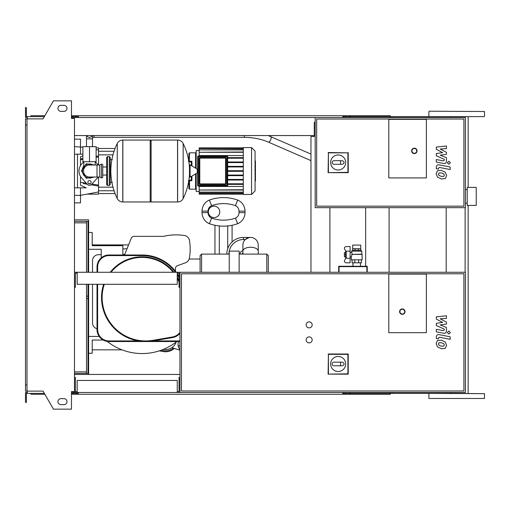 <?xml version="1.0" encoding="UTF-8"?>
<svg xmlns="http://www.w3.org/2000/svg" width="510" height="510" viewBox="0 0 510 510"><rect width="100%" height="100%" fill="white"/><g stroke="black" fill="none" stroke-linecap="round" stroke-linejoin="round"><path stroke-width="0.76" d="M89.505 137.356A3.003 3.003 0 0 0 92.259 135.558A3.003 3.003 0 0 1 86.751 135.558M94.465 146.676L84.545 146.676M244.303 135.558L244.303 137.356L94.012 137.356L94.012 135.558M89.505 161.695L96.116 161.695L96.116 146.676L82.894 146.676L82.894 161.695L89.505 161.695L89.505 146.676M443.84 176.326L444.293 175.223L443.84 173.967L441.392 172.909L438.919 173.011L438.472 174.095L438.919 175.37L441.392 176.428L443.84 176.326M445.319 172.291L441.392 170.378L437.44 170.761L436.19 173.649L437.44 177.047L441.392 178.959L445.319 178.576L446.569 175.669L445.319 172.291M450.171 167.019L439.212 164.889C437.523 164.507 436.554 165.304 436.311 167.28L436.311 168.721L438.447 169.135L438.447 168.166L439.365 167.446L450.171 169.549L450.171 167.019M447.315 162.773L448.851 164.303L450.387 162.773L448.851 161.236L447.315 162.773M436.311 149.29L442.674 152.649L436.311 153.529L436.311 155.741L444.312 159.381L444.312 160.172L443.4 160.892L436.305 159.528L436.305 162.059L443.566 163.449C445.255 163.825 446.218 163.021 446.454 161.045L446.448 157.692L440.181 155.161L446.448 154.294L446.448 152.318L440.181 149.035L446.448 148.62L446.448 146.013L436.311 147.078L436.311 149.29M255.433 161.198L255.433 166.113M255.433 161.428L255.076 161.428M255.076 166.846L255.433 166.846L255.433 169.677L255.076 169.639M255.433 168.364L255.076 168.364M255.076 171.832L255.433 171.832L255.433 169.989L255.076 169.989M255.433 171.832L255.433 180.967L255.076 180.967M255.433 179.399L255.076 179.399M255.433 179.15L255.076 179.15M255.433 177.18L255.076 177.18M255.433 175.995L255.076 175.995M255.433 175.478L255.076 175.478M255.433 173.955L255.076 173.955M388.792 177.926L388.792 119.327L426.354 119.327L426.354 177.926L388.792 177.926L388.792 119.327L426.354 119.327L426.354 177.926L388.792 177.926M463.915 206.167L316.678 206.167L316.678 119.028L463.915 119.028L463.915 206.167M465.42 207.672L465.42 117.523L315.174 117.523L315.174 207.672L465.42 207.672M330.646 162.486A7.51 7.51 0 0 1 338.162 154.976A7.51 7.51 0 0 1 345.672 162.486A7.51 7.51 0 0 1 338.162 170.002A7.51 7.51 0 0 1 330.646 162.486M342.369 160.688C344.683 161.887 344.683 163.092 342.369 164.29L340.565 164.29L340.565 160.688L342.369 160.688M340.565 164.29L333.954 164.29A1.804 1.804 0 0 1 332.15 162.486A1.804 1.804 0 0 1 333.954 160.688L340.565 160.688M328.408 172.348L328.408 152.847L347.909 152.847L347.909 172.348L328.096 172.667L328.408 152.847M328.096 152.535L347.909 152.847M348.228 152.535L348.228 172.667L347.909 172.348M348.228 172.667L328.096 172.667M417.04 150.877A2.703 2.703 0 0 0 414.337 148.174A2.703 2.703 0 0 0 411.634 150.877A2.703 2.703 0 0 0 414.337 153.586A2.703 2.703 0 0 0 417.04 150.877A2.703 2.703 0 0 1 414.337 153.586A2.703 2.703 0 0 1 411.634 150.877M89.505 163.952C82.097 166.955 82.097 166.955 89.505 163.952L93.215 165.004L89.505 163.952M109.338 185.436L109.338 156.589L107.534 156.589L107.534 185.436L109.338 185.436L110.236 184.537L110.236 157.488L110.236 159.592L112.34 159.592M177.55 201.966L177.55 140.065L177.627 201.966A6.158 6.158 0 0 0 183.154 198.53L183.154 143.495A6.158 6.158 0 0 0 177.627 140.065L151.107 140.065L151.107 201.966L177.55 201.966M189.49 171.016L189.49 165.138L190.064 164.819L190.064 177.206L189.49 176.887L189.49 171.016M197.383 171.016L197.383 169.422L197.383 171.016M117.255 143.495A62.201 62.201 0 0 0 117.255 198.53L117.255 143.495A6.158 6.158 0 0 1 122.782 140.065L150.201 140.065L150.201 201.966L122.859 201.966L122.859 140.065L122.782 201.966A6.158 6.158 0 0 1 117.255 198.53L117.255 171.016M110.236 184.537L110.236 171.016M102.727 165.004A0.899 0.899 0 0 0 101.439 164.188L101.439 177.837A0.899 0.899 0 0 0 102.727 177.021L102.727 165.004M97.015 165.004L97.015 177.021L89.505 177.021A6.012 6.012 0 0 1 83.493 171.016A6.012 6.012 0 0 1 89.505 165.004L99.724 165.004L99.724 177.021L101.439 177.837M91.156 182.28A1.651 1.651 0 0 1 89.505 183.931A1.651 1.651 0 0 1 87.854 182.28A1.651 1.651 0 0 1 89.505 180.629A1.651 1.651 0 0 1 91.156 182.28M98.137 177.021A10.519 10.519 0 0 1 97.346 178.022L91.743 184.282A3.003 3.003 0 0 1 87.267 184.282L81.664 178.022A10.519 10.519 0 0 1 81.664 164.003L83.729 161.695M95.281 161.695L97.346 164.003A10.519 10.519 0 0 1 98.137 165.004M243.295 147.575L243.295 194.45L251.558 194.45L251.558 147.575L243.295 147.575M251.558 194.45L255.076 190.938L255.076 151.087L251.558 147.575M196.178 173.534L196.178 191.448L199.187 191.448M243.295 186.462L199.187 186.462L199.187 190.039L243.295 189.739M225.567 157.52L225.567 158.119L226.166 158.119L226.166 183.906L226.166 158.119A0.599 0.599 0 0 0 225.567 157.52L199.786 157.52A0.599 0.599 0 0 0 199.187 158.119L199.187 183.906A0.599 0.599 0 0 0 199.786 184.505L225.567 184.505A0.599 0.599 0 0 0 226.166 183.906A0.599 0.599 0 0 1 225.567 184.505L199.786 184.505L199.786 183.906L199.187 183.906M198.282 186.01L198.282 185.404L197.682 185.404L197.682 156.621L198.282 156.621L198.282 156.015L227.071 156.015A0.599 0.599 0 0 1 227.67 156.621A0.599 0.599 0 0 0 227.071 156.015L198.282 156.015A0.599 0.599 0 0 0 197.682 156.621L197.682 185.404A0.599 0.599 0 0 0 198.282 186.01L227.071 186.01A0.599 0.599 0 0 0 227.67 185.404L227.67 156.621L227.071 156.621L227.071 186.01M243.295 184.384L227.67 184.384M243.295 183.785L227.67 183.785M243.295 148.174L199.187 148.174L199.187 155.563L243.295 155.563M199.187 150.577L196.178 150.577L196.178 168.491M243.295 157.641L227.67 157.641M243.295 152.286L199.187 152.286L243.295 151.986M243.295 149.902L199.187 149.902L243.295 149.602M243.295 148.595L199.187 148.595L243.295 148.295M243.295 192.123L199.187 192.123L199.187 190.039L243.295 190.039M243.295 193.43L199.187 193.43L199.187 192.423L243.295 192.423M243.295 193.851L199.187 193.851L243.295 193.73M243.295 158.24L227.67 158.24M243.295 171.315L227.67 171.315M243.295 175.07L227.67 175.07M243.295 175.669L227.67 175.669M243.295 179.424L227.67 179.424M243.295 180.03L227.67 180.03M243.295 170.71L227.67 170.71M243.295 161.995L227.67 161.995M243.295 166.955L227.67 166.955M243.295 162.601L227.67 162.601M243.295 166.356L227.67 166.356M191.919 180.145L191.919 176.09L191.919 180.145L191.32 180.145L191.32 180.75A0.599 0.599 0 0 0 191.919 180.145M189.267 180.75L188.617 180.75L188.917 181.05A0.599 0.344 0 0 0 189.516 181.394L189.267 180.75L191.32 180.75L188.802 180.75M191.919 161.88A0.599 0.599 0 0 0 191.32 161.275L191.32 161.88L191.919 161.88L191.919 165.935L191.919 161.88L191.543 161.319M188.802 161.275L191.32 161.275L189.267 161.275L189.516 152.834L195.579 152.834L195.579 168.128M188.898 180.948L188.917 188.592L189.516 189.191L189.516 181.394M188.898 181.203A0.599 0.599 0 0 0 188.77 180.954A0.599 0.599 0 0 1 188.898 181.203L188.311 180.75M189.516 152.834L188.917 153.433L188.917 160.975A0.599 0.344 0 0 1 189.516 160.631M188.311 161.275L188.917 160.695L188.917 161.275M188.917 181.337L188.917 180.75M188.917 160.695L188.898 160.822A0.599 0.599 0 0 1 188.77 161.071M80.491 176.428L80.491 185.238L86.254 187.839L80.491 187.839L80.491 195.355L74.479 195.355M95.625 185.576L91.08 184.837L98.519 186.054L98.519 191.97L80.491 195.355L80.491 202.865L74.479 202.865M83.124 183.543L87.197 184.212M74.479 154.186L82.894 154.186M82.894 155.945L80.491 156.787L80.491 165.597M98.519 165.004L98.519 155.977L96.116 156.366L98.519 155.977L98.519 147.874L96.116 147.874M82.894 158.521L80.491 158.916M98.519 186.054L98.519 185.092L91.94 184.065M90.174 183.791L88.402 183.511M86.279 183.179L80.491 182.261M98.519 185.092L98.519 177.021M80.491 159.764L82.894 159.381M96.116 157.309L98.519 156.933M80.491 154.186L80.491 139.16L74.479 139.16M80.491 195.355L86.898 194.151L98.519 194.151L98.519 191.97M77.488 154.186L77.488 187.839M74.479 187.839L80.491 187.839M476.238 205.422L476.238 187.387L467.224 187.387L467.224 205.422L476.238 205.422M389.092 207.672L389.092 272.276M338.685 272.276L338.685 266.271L367.232 266.271L366.868 266.634L366.868 272.276M367.232 266.271L367.232 272.276M339.054 272.276L339.054 266.634L366.868 266.634M338.685 266.271L339.054 266.634M345.933 258.041L345.595 257.703L345.595 251.698L345.933 251.36M346.201 258.226L350.102 258.226L350.102 262.816L346.252 262.816A1.804 1.804 0 0 1 344.703 260.081L345.965 257.983L346.201 258.226L346.201 251.175L345.965 251.411L344.703 249.32A1.804 1.804 0 0 1 346.252 246.585L350.102 246.585L350.102 251.175L346.201 251.175M350.102 258.226L350.102 251.175M356.713 245.087L360.755 245.087L360.755 248.689L352.659 248.689L352.678 245.087L356.713 245.087M360.755 250.251L352.659 250.193L360.755 250.251L361.826 251.156L351.607 251.156L352.098 254.158L351.307 256.951L350.102 256.951M361.826 251.156L361.826 254.158L351.792 254.401L362.125 254.401L362.125 259.807L351.307 259.807L351.307 256.951M350.102 252.444L351.607 252.444M345.595 254.7L344.397 254.7L344.397 252.597L345.595 252.597M344.397 254.7L344.397 256.804L345.595 256.804M352.059 259.807L352.059 262.816L361.373 262.816L361.373 259.807M354.788 259.807L354.788 262.816M358.645 259.807L358.645 262.816M355.036 250.193L355.036 248.689M358.396 250.193L358.396 248.689M352.659 250.193L352.659 248.689M360.774 250.193L360.774 248.689M77.182 391.572L75.384 391.572L75.384 377.451L74.479 377.451M177.25 391.572L179.048 391.572L179.048 377.451L179.953 377.451L179.953 392.477L465.42 392.477L465.42 272.276L74.479 272.276M177.25 392.477L177.25 380.454L77.182 380.454L77.182 392.477L179.953 392.477M27.004 125.039L25.5 125.039L25.5 118.875L27.004 118.875L27.004 391.125L43.038 391.125L53.448 409.154L71.477 409.154L71.477 391.572L74.479 391.572L74.479 392.477L77.182 392.477M77.182 273.181L75.384 273.181L75.384 287.302L74.479 287.302M177.25 273.181L179.048 273.181L179.048 287.302L179.953 287.302L179.953 272.276M177.25 272.276L177.25 284.299L77.182 284.299L77.182 272.276M309.162 342.892A3.003 3.003 0 0 1 306.159 339.889A3.003 3.003 0 0 1 309.162 336.887A3.003 3.003 0 0 1 312.171 339.889A3.003 3.003 0 0 1 309.162 342.892M309.162 327.866A3.003 3.003 0 0 1 306.159 324.864A3.003 3.003 0 0 1 309.162 321.861A3.003 3.003 0 0 1 312.171 324.864A3.003 3.003 0 0 1 309.162 327.866M388.792 332.679L388.792 274.08L426.354 274.08L426.354 332.679L388.792 332.679L388.792 274.08L426.354 274.08L426.354 332.679L388.792 332.679M463.915 390.972L181.458 390.972L181.458 273.781L463.915 273.781L463.915 390.972M179.953 377.451L179.953 287.302M330.646 363.968A7.51 7.51 0 0 1 338.162 356.458A7.51 7.51 0 0 1 345.672 363.968A7.51 7.51 0 0 1 338.162 371.478A7.51 7.51 0 0 1 330.646 363.968M342.369 362.164C344.683 363.369 344.683 364.567 342.369 365.772L340.565 365.772L340.565 362.164L342.369 362.164M340.565 365.772L333.954 365.772A1.804 1.804 0 0 1 332.15 363.968A1.804 1.804 0 0 1 333.954 362.164L340.565 362.164M328.408 373.83L328.408 354.329L347.909 354.329L347.909 373.83L328.096 374.142L328.408 354.329M328.096 354.01L348.228 354.01L347.909 354.329M348.228 354.01L348.228 374.142L347.909 373.83M348.228 374.142L328.096 374.142M405.023 311.642A2.703 2.703 0 0 0 402.313 308.939A2.703 2.703 0 0 0 399.611 311.642A2.703 2.703 0 0 0 402.313 314.345A2.703 2.703 0 0 0 405.023 311.642A2.703 2.703 0 0 1 402.313 314.345A2.703 2.703 0 0 1 399.611 311.642M365.651 266.271L365.651 207.672M88.606 272.276L88.606 219.842L74.479 219.842M88.606 284.299L88.606 374.442M74.479 371.892L86.502 371.892M74.479 221.346L88 221.346L88 272.276M74.479 373.397L86.502 373.397L86.502 284.299M74.479 222.844L86.502 222.844M86.502 272.276L86.502 221.346M88 284.299L88 373.397L86.502 373.397M443.84 346.099L444.293 345.002L443.84 343.746L441.392 342.688L438.919 342.79L438.472 343.874L438.919 345.142L441.392 346.207L443.84 346.099M445.319 342.07L441.392 340.157L437.44 340.54L436.19 343.428L437.44 346.825L441.392 348.738L445.319 348.356L446.569 345.442L445.319 342.07M450.171 336.798L439.212 334.668C437.523 334.279 436.554 335.083 436.311 337.059L436.311 338.5L438.447 338.914L438.447 337.945L439.365 337.225L450.171 339.322L450.171 336.798M447.315 332.545L448.851 334.082L450.387 332.545L448.851 331.015L447.315 332.545M436.311 319.069L442.674 322.422L436.311 323.308L436.311 325.52L444.312 329.16L444.312 329.951L443.4 330.671L436.305 329.307L436.305 331.838L443.566 333.228C445.255 333.604 446.218 332.8 446.454 330.824L446.448 327.471L440.181 324.934L446.448 324.073L446.448 322.097L440.181 318.814L446.448 318.399L446.448 315.786L436.311 316.857L436.311 319.069M258.232 245.087A7.663 7.663 0 0 0 250.569 237.424A7.663 7.663 0 0 0 242.907 245.087L242.907 251.092A7.663 3.831 180 0 1 250.569 247.261A7.663 3.831 180 0 1 258.232 251.092L258.232 245.087M226.829 254.101A16.677 16.677 0 0 1 243.506 237.424L243.506 239.528L245.297 239.528L249.186 237.545M246.381 238.667L245.297 239.522M249.996 237.443L243.506 237.424M189.159 259.029A6.012 6.012 0 0 1 185.519 262.752A6.012 6.012 0 0 0 189.388 258.124A6.012 6.012 0 0 1 189.159 259.029L200.086 259.029M242.154 254.101A1.351 1.351 0 0 1 242.907 252.89M227.728 248.689L227.728 225.943C233.344 225.127 233.344 225.127 227.728 225.943A42.069 42.069 0 0 1 219.319 225.943A42.069 42.069 0 0 0 237.647 223.712A42.069 42.069 0 0 1 209.4 223.712A42.069 42.069 0 0 0 219.319 225.943C213.703 225.127 213.703 225.127 219.319 225.943L219.319 254.101M235.448 218.114L237.647 223.712A12.017 12.017 0 0 0 245.01 212.632L245.01 211.127A12.017 12.017 0 0 0 237.647 200.047A42.069 42.069 0 0 0 209.4 200.047A12.017 12.017 0 0 0 202.036 211.127L202.036 212.632A12.017 12.017 0 0 0 209.4 223.712A12.017 12.017 0 0 1 202.036 212.632L202.036 211.127A12.017 12.017 0 0 1 209.4 200.047A42.069 42.069 0 0 1 237.647 200.047A12.017 12.017 0 0 1 245.01 211.127L245.01 212.632A12.017 12.017 0 0 1 237.647 223.712L235.448 218.114A36.057 36.057 0 0 1 211.599 218.114L209.4 223.712L211.599 218.114A6.012 6.012 0 0 1 208.048 212.632L202.036 212.632L208.048 212.632L208.048 211.127L202.036 211.127L208.048 211.127A6.012 6.012 0 0 1 211.599 205.645L209.4 200.047L211.599 205.645A36.057 36.057 0 0 1 235.448 205.645L237.647 200.047L235.448 205.645A6.012 6.012 0 0 1 238.999 211.127L238.999 212.632L245.01 212.632L238.999 212.632A6.012 6.012 0 0 1 235.448 218.114A6.012 6.012 0 0 0 238.999 212.632L238.999 211.127L245.01 211.127L238.999 211.127A6.012 6.012 0 0 0 235.448 205.645A36.057 36.057 0 0 0 211.599 205.645A6.012 6.012 0 0 0 208.048 211.127L208.048 212.632A6.012 6.012 0 0 0 211.599 218.114A36.057 36.057 0 0 0 235.448 218.114M214.06 206.167A5.712 5.712 0 0 1 219.765 211.88A5.712 5.712 0 0 1 214.06 217.591A5.712 5.712 0 0 1 208.348 211.88A5.712 5.712 0 0 1 214.06 206.167M189.388 258.124A53.741 53.741 0 0 0 189.497 240.529A53.741 53.741 0 0 1 189.388 258.124M184.512 235.537A53.76 53.76 0 0 0 163.423 236.372A53.76 53.76 0 0 1 184.512 235.537A6.012 6.012 0 0 1 189.497 240.529M134.053 236.372A3.003 3.003 0 0 0 131.268 238.246A3.003 3.003 0 0 1 134.053 236.372L163.423 236.372M124.497 255L131.268 238.246M185.519 262.752L177.423 265.697A3.003 3.003 0 0 0 175.446 268.521L175.446 271.243M161.37 350.153A12.622 12.622 0 0 0 173.323 348.158A12.622 12.622 0 0 1 161.37 350.153M174.356 348.477A13.521 13.521 0 0 1 163.283 351.568L159.222 350.886M165.527 349.579A11.341 11.341 0 0 1 163.378 349.375A11.341 11.341 0 0 0 176.23 342A11.341 11.341 0 0 1 171.793 347.692L179.953 350.185M178.608 341.541A7.886 7.886 0 0 0 179.953 349.618A7.886 7.886 0 0 1 178.117 345.538L179.953 346.105M127.041 248.701A34.559 34.559 0 0 0 122.859 249.071A34.559 34.559 0 0 1 127.041 248.701M123.42 254.7A46.576 46.576 0 0 1 124.861 254.095A46.576 46.576 0 0 0 123.42 254.7M124.618 254.7L122.859 254.7M88.606 249.288L101.222 249.288L101.222 254.7L98.519 254.7A6.012 6.012 0 0 0 92.508 260.712L92.508 272.276M101.222 249.288L101.222 257.888M92.508 284.299L92.508 322.913A6.012 6.012 0 0 0 97.015 328.727A6.012 6.012 0 0 1 92.508 322.913M92.508 260.712A6.012 6.012 0 0 1 98.519 254.7M179.953 341.541L152.955 341.541L152.955 340.941L179.953 340.941M97.015 272.276L97.015 267.017A12.017 12.017 0 0 1 109.038 255L142.092 255A42.368 42.368 0 0 1 176.23 272.276M177.25 273.723A42.368 42.368 0 0 1 179.048 276.656M109.038 341.541L109.038 340.941L138.433 340.941L138.433 341.541L109.038 341.541A12.017 12.017 0 0 1 97.015 329.524L97.015 284.299M152.955 341.541L138.433 341.541L152.955 341.541M97.117 331.054A56.189 56.189 0 0 1 97.015 330.926L97.015 329.524L97.62 329.524A11.418 11.418 0 0 0 109.038 340.941M97.015 330.926L97.015 329.524M179.953 333.298A12.017 12.017 0 0 1 172.673 337.55L153.185 340.903A44.172 44.172 0 0 1 101.522 297.368A40.564 40.564 0 0 1 103.689 284.299M110.217 272.276A40.564 40.564 0 0 1 173.967 272.276M177.25 277.134A40.564 40.564 0 0 1 179.048 280.647M107.176 341.394A56.189 56.189 0 0 0 176.823 341.541A56.189 56.189 0 0 1 107.176 341.394M88.606 232.464L92.208 232.464L92.208 245.686L122.859 245.686L122.859 255M88.606 353.258L92.208 353.258L92.208 340.036L103.218 340.036M88.606 336.434L99.201 336.434M266.794 272.276L266.794 254.101L268.298 255.599L268.298 272.276M239.152 272.276L239.152 251.092L229.232 251.092A14.573 14.573 0 0 1 243.506 239.528M229.232 272.276L229.232 251.092M200.086 272.276L200.086 255.599L201.59 254.101L201.59 272.276M92.208 349.834L121.966 349.834M128.577 244.902L92.208 244.902M429.21 393.376L484.5 393.675L450.987 393.376L450.987 392.477M429.21 111.212L484.5 111.518L429.21 111.212M392.101 117.523L392.101 116.624L484.2 116.624L429.21 116.624M428.91 398.482L484.5 398.482L428.91 398.482L428.91 393.675M456.705 393.376L343.421 393.376L343.421 392.477M392.101 116.624L343.421 116.624L343.421 117.523M390.297 117.523L390.297 115.725L345.225 115.725L345.225 117.523M349.65 116.624L349.65 117.523M78.387 116.624L72.975 116.624L72.975 118.428M350.147 115.725L350.147 116.624M345.225 115.725L342.816 115.725L342.816 117.523M342.816 115.725L78.387 115.725L78.387 117.523M78.387 115.725L75.984 115.725L75.984 116.624M75.984 115.725L71.477 115.725M44.861 115.725L30.906 115.725L30.906 116.624M450.987 116.624L450.987 117.523M342.816 116.624L343.421 116.624M390.297 392.477L390.297 394.275L345.225 394.275L345.225 392.477M349.65 393.376L349.65 392.477M392.101 393.376L392.101 392.477M78.387 393.376L71.477 393.376M350.147 394.275L350.147 393.376M345.225 394.275L342.816 394.275L342.816 392.477M342.816 394.275L78.387 394.275L78.387 392.477M78.387 394.275L75.984 394.275L75.984 393.376M75.984 394.275L71.477 394.275M44.861 394.275L30.906 394.275L30.906 393.376M342.816 393.376L343.421 393.376M60.958 105.353A3.003 3.003 0 0 0 57.955 108.362A3.003 3.003 0 0 0 60.958 111.365A3.003 3.003 0 0 1 57.955 108.362A3.003 3.003 0 0 1 60.958 105.353L63.96 105.353A3.003 3.003 0 0 1 66.969 108.362A3.003 3.003 0 0 1 63.96 111.365A3.003 3.003 0 0 0 66.969 108.362A3.003 3.003 0 0 0 63.96 105.353M60.958 404.647A3.003 3.003 0 0 1 57.955 401.638A3.003 3.003 0 0 1 60.958 398.635A3.003 3.003 0 0 0 57.955 401.638A3.003 3.003 0 0 0 60.958 404.647L63.96 404.647A3.003 3.003 0 0 0 66.969 401.638A3.003 3.003 0 0 0 63.96 398.635A3.003 3.003 0 0 1 66.969 401.638A3.003 3.003 0 0 1 63.96 404.647M72.076 391.572L72.076 392.477L71.477 392.477M72.975 393.376L72.975 391.572M311.865 136.457L314.275 136.457L314.275 135.558L74.479 135.558M315.174 122.336L314.275 122.336L314.275 136.457L310.966 136.457L310.966 272.276M329.9 207.672L329.9 272.276M72.975 117.523L315.174 117.523M74.479 374.442L179.953 374.442M72.975 392.477L74.479 392.477M465.12 207.672L465.12 272.276M446.186 207.672L446.186 272.276M74.479 391.572L74.479 118.428L71.477 118.428L71.477 100.846L53.448 100.846L43.038 118.875L27.004 118.875M72.076 118.428L72.076 117.523L71.477 117.523M27.304 117.523L25.5 117.523L25.5 112.117L26.399 112.117L26.399 116.624L44.338 116.624M44.338 393.376L27.304 393.376L27.304 391.125M27.304 392.477L25.5 392.477L25.5 397.883L26.399 397.883L26.399 393.376L27.304 393.376M25.5 397.883L25.5 402.39L26.399 402.39L26.399 397.883M72.975 116.624L71.477 116.624M25.5 112.117L25.5 107.61L26.399 107.61L26.399 112.117M27.304 116.624L27.304 118.875M25.5 125.039L25.5 384.961L27.004 384.961M25.5 384.961L25.5 391.125L27.004 391.125M63.96 398.635L60.958 398.635M63.96 111.365L60.958 111.365M92.508 146.37L92.508 138.86L86.502 138.86L86.502 135.558M244.303 137.356C253.075 137.4 261.075 138.975 268.305 142.073A3.003 1.281 -66.5 0 0 268.419 142.111A3.003 1.281 -66.5 0 0 270.211 140.728A3.003 1.281 -66.5 0 0 271.18 137.713A3.003 1.281 -66.5 0 0 270.702 136.565A3.003 1.281 -66.5 0 0 270.587 136.527M255.433 166.343L255.076 166.343M255.433 165.195L255.076 165.195M255.433 163.174L255.076 163.174M255.433 170.907L255.076 170.907M255.433 171.947L255.076 171.947M411.933 150.877A2.403 2.403 0 0 1 414.337 148.474A2.403 2.403 0 0 1 416.74 150.877A2.403 2.403 0 0 1 414.337 153.287A2.403 2.403 0 0 1 411.933 150.877M93.215 165.004A7.063 7.063 0 0 0 82.441 171.016A7.063 7.063 0 0 0 93.215 177.021M177.627 201.966L177.627 140.065M197.383 172.603L197.198 169.103L190.064 164.819M122.782 140.065L122.782 201.966M226.166 183.906L225.567 183.906L225.567 184.505M199.187 158.119L199.786 158.119L199.786 157.52M199.786 183.906L199.786 158.119L225.567 158.119L225.567 183.906L199.786 183.906M227.071 156.015L227.071 156.621L198.282 156.621L198.282 185.404L227.67 185.404M195.579 173.897L195.579 189.191L196.178 188.592M188.891 161.88L191.32 161.88L191.32 165.572M191.32 176.454L191.32 180.145L188.891 180.145M74.479 146.676L82.894 147.122M399.91 311.642A2.403 2.403 0 0 1 402.313 309.238A2.403 2.403 0 0 1 404.717 311.642A2.403 2.403 0 0 1 402.313 314.045A2.403 2.403 0 0 1 399.91 311.642M88 298.618L86.502 298.618M88 296.119L86.502 296.119M228.933 254.101A14.573 14.573 0 0 1 229.232 251.156M240.051 254.101A3.455 3.455 0 0 1 242.907 250.697M142.092 255L142.092 255.599L109.038 255.599A11.418 11.418 0 0 0 97.62 267.017L97.62 272.276M179.048 277.912A41.769 41.769 0 0 0 177.25 274.82M175.485 272.276A41.769 41.769 0 0 0 142.092 255.599M109.038 255L109.038 255.599M97.015 267.017L97.62 267.017M97.62 284.299L97.62 329.524M153.185 340.903L153.083 340.31L172.571 336.957A11.418 11.418 0 0 0 179.953 332.31M172.571 336.957L172.673 337.55M104.32 284.299A39.965 39.965 0 0 0 102.127 297.368L101.522 297.368M179.048 282.164A39.965 39.965 0 0 0 177.25 278.364M173.196 272.276A39.965 39.965 0 0 0 110.982 272.276M102.127 297.368A43.573 43.573 0 0 0 153.083 340.31M94.012 137.356L92.508 137.356M310.966 154.077L268.215 135.558M268.305 142.073L310.966 160.631M92.508 138.86L92.508 135.558M86.502 146.37L86.502 138.86M254.828 161.058L255.433 161.058M254.828 166.483L255.433 166.483M254.828 169.677L255.433 169.677M83.793 161.695L83.793 165.463L81.543 171.016L86.203 163.767L94.726 165.004M95.217 161.695L95.217 165.004M81.543 171.016L86.203 178.258L94.726 177.021L86.203 178.258L81.543 171.016M110.236 182.433L112.34 182.433M183.154 198.53A62.201 62.201 0 0 0 189.49 174.069M189.49 167.956A62.201 62.201 0 0 0 183.154 143.495M197.198 169.103L197.383 169.422M197.198 172.928L190.064 177.206M150.201 140.964L151.107 140.065M150.201 201.061L151.107 201.966M102.727 166.974L106.635 166.974M102.727 175.058L106.635 175.058M107.534 185.436L106.635 184.537L106.635 157.488L107.534 158.393M107.534 156.589L106.635 157.488M109.338 156.589L110.236 157.488M107.534 183.632L106.635 184.537M99.724 165.004L101.439 164.188M97.015 177.021L99.724 177.021M243.295 194.151L199.187 194.151M243.295 147.874L199.187 147.874M189.516 189.191L195.579 189.191M195.579 152.834L196.178 153.433M114.061 151.253L98.519 151.253M112.971 154.861L98.519 154.861M112.971 187.164L98.519 187.164M114.061 190.772L98.519 190.772M115.069 148.474L98.519 148.474M115.069 193.551L98.519 193.551M98.519 150.055L96.116 149.602M465.42 203.165L467.224 203.165M465.42 189.643L467.224 189.643M352.678 250.251L351.607 251.156M352.958 266.271L352.958 262.816M360.474 266.271L360.474 262.816M214.959 225.273L214.959 254.101L214.959 225.273M232.088 225.273L232.088 241.944M258.232 251.092L258.232 254.101M266.794 254.101L239.152 254.101M242.907 254.101L242.907 251.092M229.232 254.101L201.59 254.101M428.91 116.325L428.91 111.518M484.5 398.482L484.5 393.675M484.5 116.325L484.5 111.518M468.135 393.376L468.135 205.422M468.135 187.387L468.135 116.624"/></g></svg>
